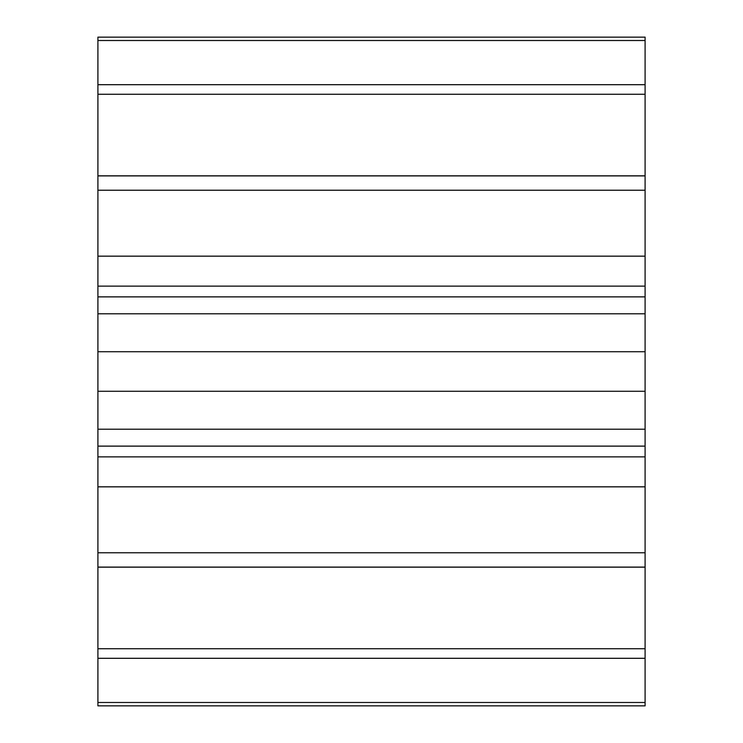<?xml version="1.0" encoding="UTF-8"?>
<svg xmlns="http://www.w3.org/2000/svg" width="743" height="743" viewBox="0 0 743 743"><rect width="100%" height="100%" fill="white"/><g stroke="black" fill="none" stroke-linecap="round" stroke-linejoin="round"><path stroke-width="1.11" d="M97.909 351.727L97.909 391.273L645.091 391.273L645.091 37.15L97.909 37.15L97.909 351.727L645.091 351.727M97.909 391.273L97.909 648.732L645.091 648.732L645.091 391.273M97.909 648.732L97.909 702.488L645.091 702.488L645.091 648.732M97.909 702.488L97.909 705.85L645.091 705.85L645.091 702.488M645.091 313.778L97.909 313.778M645.091 296.875L97.909 296.875M97.909 429.222L645.091 429.222M645.091 256.159L97.909 256.159M97.909 446.125L645.091 446.125M645.091 190.227L97.909 190.227M645.091 175.896L97.909 175.896M97.909 486.841L645.091 486.841M97.909 552.773L645.091 552.773M97.909 567.104L645.091 567.104M645.091 94.268L97.909 94.268M645.091 84.693L97.909 84.693M97.909 658.307L645.091 658.307M645.091 40.512L97.909 40.512M645.091 286.129L97.909 286.129M645.091 456.871L97.909 456.871M645.091 175.831L97.909 175.831M645.091 567.169L97.909 567.169"/></g></svg>
